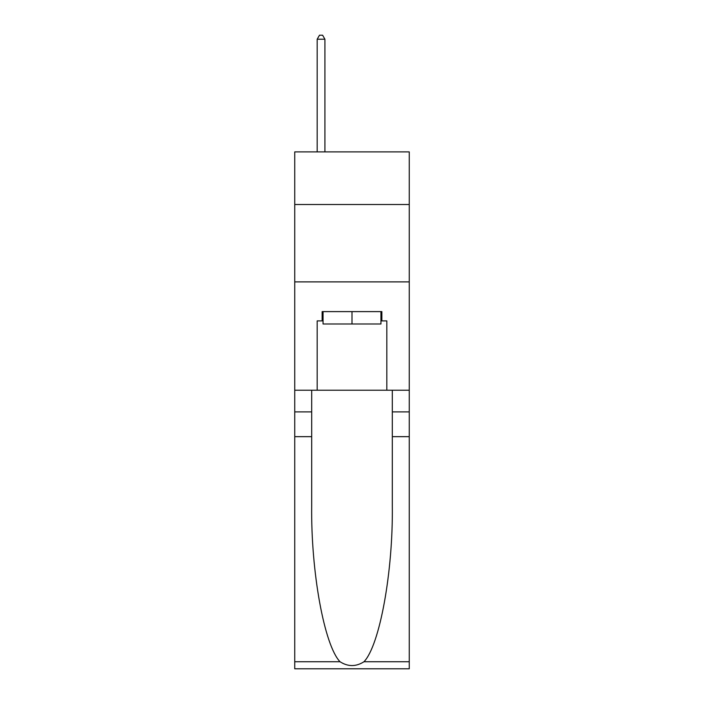 <?xml version="1.0" encoding="UTF-8"?>
<svg xmlns="http://www.w3.org/2000/svg" width="704" height="704" viewBox="0 0 704 704"><rect width="100%" height="100%" fill="white"/><g stroke="black" fill="none" stroke-linecap="round" stroke-linejoin="round"><path stroke-width="1.06" d="M409.262 204.512L409.262 151.888L294.738 151.888L294.738 204.512L409.262 204.512L409.262 390.227L386.822 390.227L386.822 320.892L381.867 320.892L381.867 311.608L322.133 311.608L322.133 320.892L323.057 320.892M294.738 436.656L311.687 436.656L311.687 505.674C310.86 571.639 324.245 645.33 340.023 661.742C348.005 666.829 355.986 666.829 363.977 661.742L409.262 661.742L409.262 668.8L294.738 668.8L294.738 204.512M380.943 311.608L380.943 323.99L323.057 323.99L323.057 311.608M352 311.608L352 323.99M363.977 661.742C379.755 645.33 393.14 571.639 392.313 505.674L392.313 390.227M392.313 436.656L409.262 436.656L409.262 390.227M311.687 390.227L311.687 436.656M409.262 661.742L409.262 436.656M294.738 390.227L317.178 390.227L317.178 320.892L322.133 320.892M294.738 281.89L409.262 281.89M317.178 390.227L386.822 390.227M380.943 320.892L381.867 320.892M324.914 151.888L324.914 39.222L317.178 39.222L317.178 151.888M317.178 39.222L319.502 35.2L322.599 35.2L324.914 39.222M392.313 411.893L409.262 411.893M311.687 411.893L294.738 411.893M294.738 661.742L340.023 661.742"/></g></svg>
